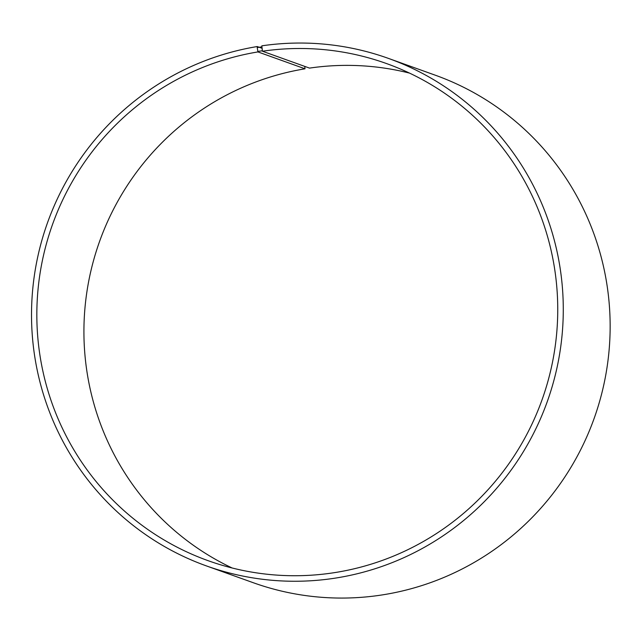 <?xml version="1.0" encoding="UTF-8"?>
<svg xmlns="http://www.w3.org/2000/svg" width="642" height="642" viewBox="0 0 642 642"><rect width="100%" height="100%" fill="white"/><g stroke="black" fill="none" stroke-linecap="round" stroke-linejoin="round"><path stroke-width="0.96" d="M261.976 48.246L257.233 46.545A269.584 265.403 109.7 0 0 32.814 288.266A269.584 265.403 109.7 0 0 206.419 565.915A269.584 265.403 109.7 0 0 547.233 401.723A269.584 265.403 109.7 0 0 388.386 58.382A269.584 265.403 109.7 0 0 261.824 45.831L262.442 51.224L309.524 68.108A264.079 259.986 109.7 0 1 409.548 73.116M262.442 51.224A264.079 259.986 109.7 0 1 386.42 63.526A264.079 259.986 109.7 0 1 542.025 399.854A264.079 259.986 109.7 0 1 208.168 560.699A264.079 259.986 109.7 0 1 38.103 288.715A264.079 259.986 109.7 0 1 257.948 51.922L305.022 68.806L304.725 66.383M232.123 567.985A264.079 259.986 109.7 0 1 86.726 292.977A264.079 259.986 109.7 0 1 305.022 68.806M388.386 58.382L435.252 75.186A269.584 265.403 109.7 0 1 594.099 418.528A269.584 265.403 109.7 0 1 253.277 582.719L206.419 565.915M261.792 46.85L257.217 47.564L257.948 51.922M257.233 46.545L257.217 47.564M262.313 50.766L257.803 51.464"/></g></svg>

